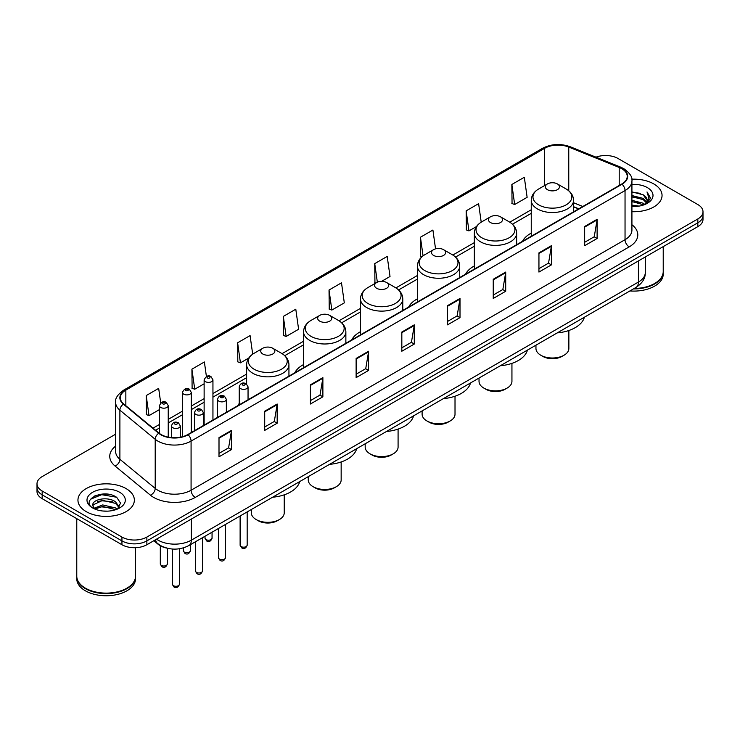 <?xml version="1.0" encoding="UTF-8"?>
<svg xmlns="http://www.w3.org/2000/svg" width="740" height="740" viewBox="0 0 740 740"><rect width="100%" height="100%" fill="white"/><g stroke="black" fill="none" stroke-linecap="round" stroke-linejoin="round"><path stroke-width="1.11" d="M239.233 403.448A31.145 17.982 0 0 0 237.864 405.65M303.557 364.57A31.145 17.982 0 0 0 294.788 372.784M360.482 331.705A31.145 17.982 0 0 0 351.713 339.919M417.406 298.84A31.145 17.982 0 0 0 408.637 307.054M474.331 265.975A31.145 17.982 0 0 0 465.562 274.189M531.255 233.109A31.145 17.982 0 0 0 522.486 241.323M578.625 208.911L573.565 206.867M166.611 548.053A17.631 10.175 180 0 1 158.203 544.326L153.818 540.718M108.502 494.283A23.504 13.57 0 0 0 94.748 495.92M115.634 434.186L42.162 476.606A17.631 10.175 0 0 0 37 483.803L37 491.48A17.631 10.175 0 0 0 42.162 498.677L121.943 544.732A17.631 10.175 0 0 0 146.871 544.732L697.838 226.634A17.631 10.175 0 0 0 703 219.438L703 215.599A17.631 10.175 0 0 1 697.838 222.796A17.631 10.175 0 0 0 703 215.599L703 211.76A17.631 10.175 0 0 0 697.838 204.564L618.057 158.508A17.631 10.175 0 0 0 595.987 157.167M37 483.803A17.631 10.175 0 0 0 42.162 490.999L121.943 537.055A17.631 10.175 0 0 0 146.871 537.055L146.871 540.894L697.838 222.796L146.871 540.894A17.631 10.175 0 0 1 121.943 540.894A17.631 10.175 0 0 0 146.871 540.894L146.871 544.732M42.162 490.999L42.162 494.838L121.943 540.894L42.162 494.838A17.631 10.175 0 0 1 37 487.641A17.631 10.175 0 0 0 42.162 494.838L42.162 498.677M653.79 183.936A28.203 16.28 0 0 0 631.793 179.21A28.203 16.28 0 0 1 653.79 183.936A28.203 16.28 0 0 1 662.05 195.453A28.203 16.28 0 0 0 653.79 183.936M126.096 488.594A28.203 16.28 0 0 0 95.358 485.07A28.203 16.28 0 0 0 77.95 500.111A28.203 16.28 0 0 0 86.21 511.627A28.203 16.28 0 0 0 116.948 515.16A28.203 16.28 0 0 0 134.356 500.111A28.203 16.28 0 0 0 126.096 488.594A28.203 16.28 0 0 0 95.358 485.07A28.203 16.28 0 0 0 77.95 500.111A28.203 16.28 0 0 0 86.21 511.627A28.203 16.28 0 0 0 116.948 515.16A28.203 16.28 0 0 0 134.356 500.111A28.203 16.28 0 0 0 126.096 488.594M621.711 168.674A18.805 10.86 180 0 1 627.224 176.351A18.805 10.86 180 0 1 621.711 184.029L187.756 434.574A18.805 10.86 180 0 1 159.054 433.122L123.737 404.003A18.805 10.86 180 0 1 120.343 397.778A18.805 10.86 180 0 1 125.846 390.1L544.677 148.287A18.805 10.86 180 0 1 568.764 147.066L619.204 167.462A18.805 10.86 180 0 1 621.711 168.674M622.044 168.489A19.277 11.128 0 0 0 619.473 167.24L569.032 146.844A19.277 11.128 0 0 0 544.353 148.093L125.513 389.906A19.277 11.128 0 0 0 123.358 404.16L158.674 433.279A19.277 11.128 0 0 0 188.09 434.769L622.044 184.223A19.277 11.128 0 0 0 622.044 168.489M219.003 437.599L219.003 456.793L231.472 449.587L231.472 430.403L219.003 437.599M219.003 453.38L228.605 447.839L231.417 431.041A4.699 2.71 -120 0 0 231.472 430.403M228.521 447.885L231.472 449.587M264.707 411.209L264.707 430.403L277.176 423.206L277.176 404.012L264.707 411.209M264.707 426.999L274.309 421.449L277.121 404.651A4.699 2.71 -120 0 0 277.176 404.012M274.226 421.504L277.176 423.206M310.411 384.819L310.411 404.012L322.881 396.816L322.881 377.622L310.411 384.819M310.411 400.608L320.013 395.068L322.834 378.26A4.699 2.71 -120 0 0 322.881 377.622M319.93 395.114L322.881 396.816M356.125 358.428L356.125 377.622L368.585 370.425L368.585 351.232L356.125 358.428M356.125 374.218L365.726 368.677L368.539 351.87A4.699 2.71 -120 0 0 368.585 351.232M365.634 368.724L368.585 370.425M584.655 226.496L584.655 245.68L597.115 238.483L597.115 219.299L584.655 226.496M584.655 242.276L594.257 236.735L597.069 219.928A4.699 2.71 -120 0 0 597.115 219.299M594.165 236.781L597.115 238.483M538.942 252.877L538.942 272.07L551.411 264.874L551.411 245.68L538.942 252.877M538.942 268.666L548.543 263.125L551.365 246.318A4.699 2.71 -120 0 0 551.411 245.68M548.46 263.172L551.411 264.874M493.238 279.267L493.238 298.461L505.707 291.264L505.707 272.07L493.238 279.267M493.238 295.057L502.839 289.516L505.651 272.709A4.699 2.71 -120 0 0 505.707 272.07M502.756 289.562L505.707 291.264M447.534 305.657L447.534 324.851L460.003 317.654L460.003 298.461L447.534 305.657M447.534 321.447L457.135 315.897L459.947 299.099A4.699 2.71 -120 0 0 460.003 298.461M457.052 315.952L460.003 317.654M401.829 332.047L401.829 351.232L414.289 344.035L414.289 324.851L401.829 332.047M401.829 347.828L411.431 342.287L414.243 325.489A4.699 2.71 -120 0 0 414.289 324.851M411.348 342.333L414.289 344.035M631.923 211.696A28.203 16.28 0 0 0 662.05 195.453A28.203 16.28 0 0 1 631.923 211.696M146.871 537.055L697.838 218.957A17.631 10.175 0 0 0 703 211.76M252.692 354.173L250.083 335.59L237.623 342.796L237.818 361.869M206.414 376.484L204.379 361.98L191.91 369.177L192.113 388.26M160.71 402.921L158.674 388.371L146.206 395.567L146.409 414.641M381.609 281.339L390.017 276.483L387.205 256.429L374.736 263.625L374.94 282.699M435.546 248.862L432.909 230.038L420.44 237.235L420.644 256.318M481.213 222.176L478.613 203.657L466.144 210.854L466.348 229.927M511.858 184.464L514.67 204.518L527.13 197.321L524.318 177.267L511.858 184.464L512.052 203.537M283.328 316.406L286.139 336.46L298.608 329.263L295.787 309.209L283.328 316.406L283.522 335.479M329.032 290.015L331.844 310.069L344.313 302.873L341.492 282.819L329.032 290.015L329.235 309.089M331.844 310.069L329.032 309.015M375.791 283.022L374.736 282.625M374.736 263.625L377.345 282.18M421.911 256.789L420.44 256.243M420.44 237.235L423.058 255.864M466.144 210.854L468.966 230.899L476.458 226.579M468.966 230.899L466.144 229.853M514.67 204.518L511.858 203.463M286.139 336.46L283.328 335.405M237.623 342.796L240.435 362.841L248.76 358.04M240.435 362.841L237.623 361.795M191.91 369.177L194.731 389.231L204.129 383.801M194.731 389.231L191.91 388.176M146.206 395.567L149.018 415.621L159.415 409.618M149.018 415.621L146.206 414.567M634.208 288.461A29.378 16.965 0 0 0 654.623 283.494A29.378 16.965 0 0 0 663.225 271.497L663.225 246.614M634.087 288.526A29.091 16.789 0 0 0 654.419 283.614A29.091 16.789 0 0 0 654.521 283.55M633.375 288.933A29.378 16.965 0 0 0 663.225 271.978A29.378 16.965 0 0 0 663.225 271.737M629.897 290.94A29.378 16.965 0 0 0 663.225 274.133L663.225 271.978M631.923 205.137L639.046 206.099M631.923 206.34L635.198 206.488M631.923 200.337L643.245 203.222L644.864 204.499M631.923 201.539L643.883 204.869M631.923 195.545L643.245 198.422L646.677 202.242M631.923 196.738L643.245 199.624L646.362 202.816M644.938 204.471A13.283 7.668 0 0 0 647.13 200.244A13.283 7.668 0 0 0 643.245 194.824L647.121 200.54M631.923 206.46A19.157 11.063 0 0 0 647.398 203.269A19.157 11.063 0 0 0 647.398 187.627A19.157 11.063 0 0 0 631.923 184.445M643.245 194.824L631.923 191.882M646.233 203.888L650.183 198.838L650.312 197.654L647.019 191.947L648.943 198.329L645.151 204.379M647.019 191.947L650.303 197.885M631.923 192.215L640.415 193.353M631.923 197.006L640.017 198.033M631.923 201.807L640.017 202.825M535.954 345.182L535.954 348.503A16.456 9.5 0 0 0 540.774 355.219L542.855 356.421A13.514 7.807 0 0 0 561.965 356.421L564.047 355.219A16.456 9.5 0 0 0 568.866 348.503L568.866 330.493M542.855 356.421L540.774 355.219A16.456 9.5 0 0 0 564.047 355.219M547.424 189.69A7.049 4.07 0 0 0 557.396 189.69A7.049 4.07 0 0 0 557.396 183.936L566.146 188.987A19.434 11.22 0 0 1 566.146 204.86A19.434 11.22 0 0 1 538.665 204.86A19.434 11.22 0 0 1 538.665 188.987C533.882 191.836 531.413 195.61 531.255 200.318A21.155 12.21 0 0 0 537.453 208.948A21.155 12.21 0 0 0 560.504 211.603A21.155 12.21 0 0 0 573.565 200.318C573.408 195.61 570.938 191.836 566.146 188.987L557.396 183.936A7.049 4.07 0 0 0 547.424 183.936A7.049 4.07 0 0 0 547.424 189.69M557.257 332.889A32.319 18.657 0 0 0 584.36 317.238M479.03 378.048L479.03 381.368A16.456 9.5 0 0 0 483.849 388.084L485.93 389.286A13.514 7.807 0 0 0 505.041 389.286L507.122 388.084A16.456 9.5 0 0 0 511.941 381.368L511.941 363.358M485.93 389.286L483.849 388.084A16.456 9.5 0 0 0 507.122 388.084M490.5 222.555A7.049 4.07 0 0 0 500.471 222.555A7.049 4.07 0 0 0 500.471 216.802L509.222 221.852A19.434 11.22 0 0 1 509.222 237.725A19.434 11.22 0 0 1 481.74 237.725A19.434 11.22 0 0 1 481.74 221.852C476.958 224.701 474.488 228.475 474.331 233.183A21.155 12.21 0 0 0 480.528 241.814A21.155 12.21 0 0 0 503.579 244.468A21.155 12.21 0 0 0 516.64 233.183C516.483 228.475 514.013 224.701 509.222 221.852L500.471 216.802A7.049 4.07 0 0 0 490.5 216.802A7.049 4.07 0 0 0 490.5 222.555M500.332 365.754A32.319 18.657 0 0 0 527.435 350.103M422.105 410.913L422.105 414.233A16.456 9.5 0 0 0 426.925 420.949L429.006 422.151A13.514 7.807 0 0 0 448.116 422.151L450.197 420.949A16.456 9.5 0 0 0 455.017 414.233L455.017 396.224M429.006 422.151L426.925 420.949A16.456 9.5 0 0 0 450.197 420.949M433.575 255.42A7.049 4.07 0 0 0 443.547 255.42A7.049 4.07 0 0 0 443.547 249.667L452.297 254.717A19.434 11.22 0 0 1 452.297 270.59A19.434 11.22 0 0 1 424.815 270.59A19.434 11.22 0 0 1 424.815 254.717C420.033 257.566 417.564 261.34 417.406 266.048A21.155 12.21 0 0 0 423.604 274.679A21.155 12.21 0 0 0 446.655 277.334A21.155 12.21 0 0 0 459.716 266.048C459.559 261.34 457.089 257.566 452.297 254.717L443.547 249.667A7.049 4.07 0 0 0 433.575 249.667A7.049 4.07 0 0 0 433.575 255.42M443.408 398.62A32.319 18.657 0 0 0 470.511 382.969M365.181 443.778L365.181 447.099A16.456 9.5 0 0 0 370 453.814L372.081 455.017A13.514 7.807 0 0 0 391.192 455.017L393.273 453.814A16.456 9.5 0 0 0 398.083 447.099L398.083 429.089M372.081 455.017L370 453.814A16.456 9.5 0 0 0 393.273 453.814M376.651 288.286A7.049 4.07 0 0 0 386.622 288.286A7.049 4.07 0 0 0 386.622 282.532L395.373 287.582A19.434 11.22 0 0 1 395.373 303.456A19.434 11.22 0 0 1 367.891 303.456A19.434 11.22 0 0 1 367.891 287.582C363.109 290.432 360.639 294.206 360.482 298.914A21.155 12.21 0 0 0 366.679 307.544A21.155 12.21 0 0 0 389.73 310.199A21.155 12.21 0 0 0 402.791 298.914C402.634 294.206 400.164 290.432 395.373 287.582L386.622 282.532A7.049 4.07 0 0 0 376.651 282.532A7.049 4.07 0 0 0 376.651 288.286M386.483 431.485A32.319 18.657 0 0 0 413.586 415.834M308.256 476.643L308.256 479.964A16.456 9.5 0 0 0 313.075 486.68L315.157 487.882A13.514 7.807 0 0 0 334.267 487.882L336.349 486.68A16.456 9.5 0 0 0 341.159 479.964L341.159 461.954M315.157 487.882L313.075 486.68A16.456 9.5 0 0 0 336.349 486.68M319.726 321.151A7.049 4.07 0 0 0 329.698 321.151A7.049 4.07 0 0 0 329.698 315.397L338.448 320.448A19.434 11.22 0 0 1 338.448 336.321A19.434 11.22 0 0 1 310.966 336.321A19.434 11.22 0 0 1 310.966 320.448C306.184 323.297 303.714 327.071 303.557 331.779A21.155 12.21 0 0 0 309.755 340.409A21.155 12.21 0 0 0 332.806 343.064A21.155 12.21 0 0 0 345.867 331.779C345.71 327.071 343.24 323.297 338.448 320.448L329.698 315.397A7.049 4.07 0 0 0 319.726 315.397A7.049 4.07 0 0 0 319.726 321.151M329.559 464.35A32.319 18.657 0 0 0 356.661 448.699M251.332 509.509L251.332 512.829A16.456 9.5 0 0 0 256.151 519.545L258.232 520.747A13.514 7.807 0 0 0 277.343 520.747L279.415 519.545A16.456 9.5 0 0 0 284.234 512.829L284.234 494.82M258.232 520.747L256.151 519.545A16.456 9.5 0 0 0 279.415 519.545M262.802 354.016A7.049 4.07 0 0 0 272.773 354.016A7.049 4.07 0 0 0 272.773 348.262L281.524 353.313A19.434 11.22 0 0 1 281.524 369.186A19.434 11.22 0 0 1 254.042 369.186A19.434 11.22 0 0 1 254.042 353.313C249.26 356.162 246.79 359.936 246.633 364.644A21.155 12.21 0 0 0 252.83 373.275A21.155 12.21 0 0 0 275.881 375.929A21.155 12.21 0 0 0 288.942 364.644C288.785 359.936 286.315 356.162 281.524 353.313L272.773 348.262A7.049 4.07 0 0 0 262.802 348.262A7.049 4.07 0 0 0 262.802 354.016M272.635 497.215A32.319 18.657 0 0 0 299.737 481.564M126.827 588.217A29.091 16.789 0 0 1 126.716 588.272A29.091 16.789 0 0 1 85.581 588.272L85.377 588.152A29.378 16.965 0 0 0 126.928 588.152A29.378 16.965 0 0 0 135.531 576.164L135.531 547.692M76.775 576.395A29.378 16.965 0 0 0 76.775 576.636A29.378 16.965 0 0 0 85.377 588.633A29.378 16.965 0 0 0 117.392 592.315A29.378 16.965 0 0 0 135.531 576.636A29.378 16.965 0 0 0 135.531 576.395M76.775 576.636L76.775 578.8A29.378 16.965 0 0 0 85.377 590.798A29.378 16.965 0 0 0 117.392 594.47A29.378 16.965 0 0 0 135.531 578.8L135.531 576.636M102.943 511.016L107.42 511.146M94.156 508.204L102.712 504.939L115.542 507.945L117.096 509.194M94.942 509.027L102.712 506.465L115.829 509.657M94.294 508.805L92.916 505.587A13.283 7.668 0 0 0 95.062 509.138M119.362 507.122L115.542 501.849C107.568 495.902 91.168 499.574 92.916 505.587L92.87 504.995M92.953 505.772L93.323 504.782L102.712 500.37L115.542 503.376L119.057 507.52M117.549 509L120.555 503.108L116.754 497.391C103.313 487.725 79.421 500.462 93.222 508.269L93.906 508.685M119.704 492.294A19.157 11.063 0 0 0 92.602 492.294A19.157 11.063 0 0 0 92.602 507.936A19.157 11.063 0 0 0 119.704 507.936A19.157 11.063 0 0 0 119.704 492.294M76.775 518.657L76.775 576.164A29.378 16.965 0 0 0 85.377 588.152L85.581 588.272M90.419 499.306L101.667 494.69L116.495 497.215M97.449 501.554L101.667 500.786L112.258 501.692M97.449 507.649L101.667 506.882L112.258 507.788M156.51 539.164A23.504 13.57 0 0 0 158.092 540.172A23.504 13.57 0 0 0 191.327 540.172L638.416 282.051A23.504 13.57 0 0 0 645.308 272.459C645.474 278.286 642.366 283.281 635.984 287.435L188.894 545.556A11.757 6.79 60 0 0 191.327 540.172L191.327 519.064M638.416 260.943L638.416 282.051A11.757 6.79 60 0 1 635.984 287.435M155.557 539.719A11.757 7.863 129.5 0 0 157.611 543.539L154.04 540.598M697.838 226.634L697.838 218.957M121.943 544.732L121.943 537.055M631.923 224.71A29.378 16.965 180 0 1 629.194 246.882L195.24 497.428A5.874 3.395 60 0 1 191.077 490.232L625.041 239.686A23.504 13.57 0 0 0 631.923 230.094L631.923 180.958A23.504 13.57 180 0 1 625.041 190.559A5.874 3.395 -120 0 0 622.044 184.223M195.24 497.428A29.378 16.965 180 0 1 153.689 497.428A29.378 16.965 180 0 1 150.396 495.162L115.07 466.043A29.378 16.965 180 0 1 115.634 446.128M157.842 490.232A23.504 13.57 0 0 0 191.077 490.232L191.077 441.096A23.504 13.57 180 0 1 155.206 439.283L119.889 410.164A23.504 13.57 180 0 1 115.634 402.384L115.634 451.511A23.504 13.57 0 0 0 119.889 459.29L155.206 488.418A23.504 13.57 0 0 0 157.842 490.232M631.923 180.958C632.709 177.286 630.008 173.197 623.82 168.674L620.731 167.175A5.874 2.756 112 0 0 619.473 167.24M620.731 167.175L570.29 146.779C560.559 143.338 551.318 143.838 542.577 148.287A5.874 3.395 60 0 1 544.353 148.093M125.513 389.906A5.874 3.395 -120 0 0 123.737 390.091C117.642 394.476 114.941 398.573 115.634 402.384M123.358 404.16A5.874 3.931 129.5 0 0 119.889 410.164L119.889 459.29A5.874 3.931 -50.5 0 1 115.07 466.043M570.29 146.779A5.874 2.756 112 0 0 569.032 146.844M158.674 433.279A5.874 3.931 129.5 0 0 155.206 439.283L155.206 488.418A5.874 3.931 -50.5 0 1 150.396 495.162M188.09 434.769A5.874 3.395 60 0 1 191.077 441.096L625.041 190.559L625.041 239.686A5.874 3.395 60 0 0 629.194 246.882M125.846 390.1L125.846 405.742M619.204 167.462L619.204 185.481M568.764 147.066L568.764 190.809M582.815 206.488L573.565 202.742M544.677 148.287L544.677 185.518M531.255 209.772L509.768 222.176M474.331 242.637L452.843 255.041M417.406 275.502L395.918 287.906M360.482 308.367L338.994 320.772M303.557 341.233L282.07 353.637M246.633 374.098L212.944 393.55M204.129 398.638L191.253 406.075M182.438 411.163L168.23 419.367M159.415 424.455L153.023 428.146M401.829 332.649L414.243 325.489M447.534 306.268L459.947 299.099M493.238 279.877L505.651 272.709M538.942 253.487L551.365 246.318M584.655 227.097L597.069 219.928M356.125 359.039L368.539 351.87M310.411 385.429L322.834 378.26M264.707 411.819L277.121 404.651M219.003 438.2L231.417 431.041M247.169 545.14C246.013 548.312 244.209 549.237 241.758 547.924L240.121 545.14A3.524 2.035 0 0 0 241.148 546.582A3.524 2.035 0 0 0 244.996 547.027A3.524 2.035 0 0 0 247.169 545.14L247.169 511.913M240.528 388.611A4.403 2.544 180 0 1 239.233 386.807C240.361 383.19 242.664 382.145 246.152 383.662L248.048 386.807A4.403 2.544 180 0 1 245.329 389.166A4.403 2.544 180 0 1 240.528 388.611M244.681 383.81A1.471 0.851 0 0 0 242.609 383.81A1.471 0.851 0 0 0 242.609 385.013A1.471 0.851 0 0 0 244.681 385.013A1.471 0.851 0 0 0 244.681 383.81M225.478 557.664C224.322 560.837 222.518 561.762 220.067 560.448L218.429 557.664A3.524 2.035 0 0 0 219.465 559.107A3.524 2.035 0 0 0 223.304 559.542A3.524 2.035 0 0 0 225.478 557.664L225.478 524.438M218.837 401.136A4.403 2.544 180 0 1 217.551 399.332C218.67 395.715 220.983 394.67 224.46 396.187L226.357 399.332A4.403 2.544 180 0 1 223.637 401.681A4.403 2.544 180 0 1 218.837 401.136M222.99 396.335A1.471 0.851 0 0 0 220.918 396.335A1.471 0.851 0 0 0 220.918 397.537A1.471 0.851 0 0 0 222.99 397.537A1.471 0.851 0 0 0 222.99 396.335M202.464 570.956C201.299 574.129 199.495 575.054 197.053 573.74L195.406 570.956A3.524 2.035 0 0 0 196.442 572.39A3.524 2.035 0 0 0 200.281 572.834A3.524 2.035 0 0 0 202.464 570.956L202.464 537.721M195.822 414.418A4.403 2.544 180 0 1 194.528 412.624C195.656 409.007 197.959 407.962 201.447 409.479L203.343 412.624A4.403 2.544 180 0 1 200.623 414.974A4.403 2.544 180 0 1 195.822 414.418M199.976 409.627A1.471 0.851 0 0 0 197.894 409.627A1.471 0.851 0 0 0 197.894 410.82A1.471 0.851 0 0 0 199.976 410.82A1.471 0.851 0 0 0 199.976 409.627M179.441 584.249C178.285 587.412 176.481 588.346 174.029 587.033L172.392 584.249A3.524 2.035 0 0 0 173.419 585.682A3.524 2.035 0 0 0 177.267 586.126A3.524 2.035 0 0 0 179.441 584.249L179.441 548.765M172.799 427.711A4.403 2.544 180 0 1 171.504 425.916C172.633 422.3 174.936 421.245 178.423 422.771L180.32 425.916A4.403 2.544 180 0 1 177.6 428.266A4.403 2.544 180 0 1 172.799 427.711M176.953 422.919A1.471 0.851 0 0 0 174.881 422.919A1.471 0.851 0 0 0 174.881 424.113A1.471 0.851 0 0 0 176.953 424.113A1.471 0.851 0 0 0 176.953 422.919M206.044 539.599A3.524 2.035 0 0 0 209.883 540.043A3.524 2.035 0 0 0 212.056 538.165C210.9 541.329 209.096 542.263 206.645 540.949L205.008 538.165A3.524 2.035 0 0 0 206.044 539.599M212.944 420.033L212.944 379.833A4.403 2.544 180 0 1 210.215 382.182A4.403 2.544 180 0 1 205.415 381.627A4.403 2.544 180 0 1 204.129 379.833L204.129 425.121M207.496 378.029A1.471 0.851 0 0 0 209.568 378.029A1.471 0.851 0 0 0 209.568 376.836A1.471 0.851 0 0 0 207.496 376.836A1.471 0.851 0 0 0 207.496 378.029M184.353 552.123A3.524 2.035 0 0 0 188.191 552.567A3.524 2.035 0 0 0 190.365 550.68C189.209 553.853 187.405 554.778 184.963 553.465L183.317 550.68A3.524 2.035 0 0 0 184.353 552.123M191.253 432.558L191.253 392.348A4.403 2.544 180 0 1 188.534 394.707A4.403 2.544 180 0 1 183.724 394.152A4.403 2.544 180 0 1 182.438 392.348L182.438 436.73M185.805 390.554A1.471 0.851 0 0 0 187.886 390.554A1.471 0.851 0 0 0 187.886 389.351A1.471 0.851 0 0 0 185.805 389.351A1.471 0.851 0 0 0 185.805 390.554M161.329 565.416A3.524 2.035 0 0 0 165.177 565.85A3.524 2.035 0 0 0 167.351 563.973C166.186 567.145 164.382 568.07 161.94 566.757L160.303 563.973A3.524 2.035 0 0 0 161.329 565.416M168.23 437.137L168.23 405.64A4.403 2.544 180 0 1 165.51 407.99A4.403 2.544 180 0 1 160.71 407.444A4.403 2.544 180 0 1 159.415 405.64L159.415 433.409M162.781 403.846A1.471 0.851 0 0 0 164.863 403.846A1.471 0.851 0 0 0 164.863 402.643A1.471 0.851 0 0 0 162.781 402.643A1.471 0.851 0 0 0 162.781 403.846M188.894 545.556C179.441 550.31 169.978 550.31 160.524 545.556L157.611 543.539M645.308 272.459L645.308 256.965M542.577 148.287L123.737 390.091M531.255 213.351L512.45 224.211M474.331 246.217L455.526 257.076M417.406 279.082L398.601 289.941M360.482 311.947L341.677 322.807M303.557 344.812L284.752 355.672M246.633 377.678L212.944 397.13M204.129 402.218L191.253 409.655M182.438 414.742L168.23 422.938M159.415 428.025L155.576 430.245M578.791 208.81L573.565 206.701M573.565 211.834L573.565 200.318M531.255 236.254L531.255 200.318M547.424 183.936L538.665 188.987M516.64 244.7L516.64 233.183M474.331 269.12L474.331 233.183M490.5 216.802L481.74 221.852M459.716 277.565L459.716 266.048M417.406 301.985L417.406 266.048M433.575 249.667L424.815 254.717M402.791 310.43L402.791 298.914M360.482 334.85L360.482 298.914M376.651 282.532L367.891 287.582M345.867 343.295L345.867 331.779M303.557 367.715L303.557 331.779M319.726 315.397L310.966 320.448M288.942 376.161L288.942 364.644M246.633 383.986L246.633 364.644M262.802 348.262L254.042 353.313M240.121 545.14L240.121 515.984M239.233 404.854L239.233 386.807M248.048 399.767L248.048 386.807M218.429 557.664L218.429 528.508M217.551 417.379L217.551 399.332M226.357 412.282L226.357 399.332M195.406 570.956L195.406 541.791M194.528 430.661L194.528 412.624M203.343 425.574L203.343 412.624M172.392 584.249L172.392 549.034M171.504 437.618L171.504 425.916M180.32 437.211L180.32 425.916M212.056 538.165L212.056 532.18M212.944 379.833L211.039 376.688C208.486 374.838 206.183 375.892 204.129 379.833M205.008 538.165L205.008 536.25M190.365 550.68L190.365 544.705M191.253 392.348L189.347 389.212C186.794 387.362 184.491 388.407 182.438 392.348M183.317 550.68L183.317 547.915M167.351 563.973L167.351 548.248M168.23 405.64L166.334 402.495C163.771 400.654 161.468 401.7 159.415 405.64M160.303 563.973L160.303 545.759"/></g></svg>
